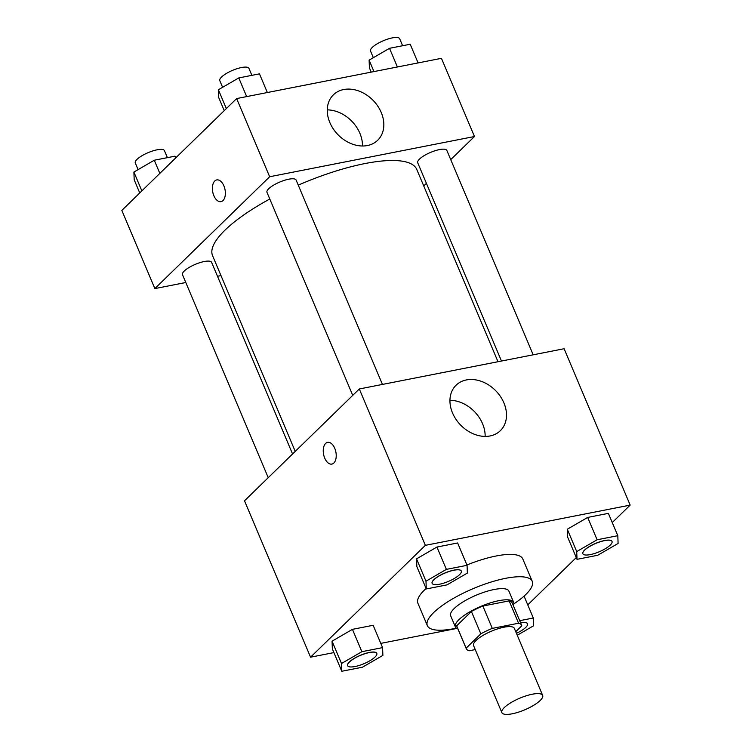 <?xml version="1.0" encoding="UTF-8"?>
<svg xmlns="http://www.w3.org/2000/svg" width="752" height="752" viewBox="0 0 752 752"><rect width="100%" height="100%" fill="white"/><g stroke="black" fill="none" stroke-linecap="round" stroke-linejoin="round"><path stroke-width="1.13" d="M540.18 700.488A22.137 6.326 -22.9 0 1 518.269 712.219A22.137 6.326 -22.9 0 1 501.866 712.623A22.137 6.326 -22.9 0 1 519.801 698.185A22.137 6.326 -22.9 0 1 542.662 695.393A22.137 6.326 -22.9 0 1 540.18 700.488M501.866 712.623L473.563 645.601A22.137 6.326 -22.9 0 1 491.498 631.163A22.137 6.326 -22.9 0 1 514.349 628.371L542.662 695.393M466.259 648.685L456.821 626.35A30.061 8.582 -22.9 0 1 456.671 625.843L471.401 611.498A30.061 8.582 -22.9 0 1 482.859 606.046L509.132 600.886L518.57 623.229L492.297 628.39A30.061 8.582 -22.9 0 0 480.838 633.842L466.108 648.186A30.061 8.582 -22.9 0 0 466.259 648.685A30.061 8.582 -22.9 0 0 469.342 650.753L475.245 649.596M515.75 631.689L521.794 625.796A30.061 8.582 -22.9 0 0 521.644 625.288A30.061 8.582 -22.9 0 0 518.57 623.229M509.132 600.886A30.061 8.582 -22.9 0 1 512.206 602.954L521.644 625.288M513.306 605.539A31.631 9.033 157.1 0 0 513.654 602.343A31.631 9.033 157.1 0 0 481.007 606.328A31.631 9.033 157.1 0 0 455.383 626.961A31.631 9.033 157.1 0 0 457.921 628.935M455.383 626.961L450.664 615.785A31.631 9.033 -22.9 0 1 476.289 595.161A31.631 9.033 -22.9 0 1 508.935 591.175L513.654 602.343M482.859 606.046L492.297 628.39M456.671 625.843L466.108 648.186M471.401 611.498L480.838 633.842M456.342 628.155A56.936 16.262 -22.9 0 1 427.352 625.636A56.936 16.262 -22.9 0 1 473.469 588.506A56.936 16.262 -22.9 0 1 532.247 581.324A56.936 16.262 -22.9 0 1 525.883 594.428A56.936 16.262 -22.9 0 1 513.842 603.865M427.352 625.636L417.915 603.292A56.936 16.262 -22.9 0 1 426.102 588.506M466.926 564.968A56.936 16.262 -22.9 0 1 522.809 558.99L532.247 581.324M612.25 522.555L630.167 505.109L425.359 545.341L310.557 657.182L333.907 652.595M380.785 643.383L456.793 628.446M527.763 604.871L576.286 557.589M382.58 647.622L373.142 625.288L352.444 629.349L332.055 641.174L332.356 648.92L341.793 671.263L362.483 667.193L382.881 655.377L382.58 647.622L361.881 651.693L341.493 663.508L341.793 671.263M467.067 565.316L457.63 542.972L436.94 547.042L416.552 558.858L416.852 566.613L426.29 588.948L446.979 584.887L467.368 573.071L467.067 565.316L446.378 569.377L425.989 581.202L426.29 588.948M617.806 535.697L608.368 513.362L587.679 517.423L567.29 529.248L567.591 536.994L577.019 559.338L597.718 555.267L618.106 543.452L617.806 535.697L597.116 539.767L576.718 551.583L577.019 559.338M334.753 448.333A11.073 6.26 78.9 0 1 331.867 464.087A11.073 6.26 78.9 0 1 323.595 454.424A11.073 6.26 78.9 0 1 327.599 442.364A11.073 6.26 78.9 0 1 334.753 448.333M630.167 505.109L564.113 348.731L359.306 388.972L425.359 545.341M359.306 388.972L244.503 500.804L310.557 657.182M327.599 442.355A11.073 6.26 -101.1 0 0 323.604 454.424A11.073 6.26 -101.1 0 0 331.867 464.087M490.06 435.963A31.734 24.553 -134.3 0 1 455.985 419.343A31.734 24.553 -134.3 0 1 456.079 385.212A31.734 24.553 -134.3 0 1 495.812 390.814A31.734 24.553 -134.3 0 1 500.362 430.67A31.734 24.553 -134.3 0 1 490.06 435.963M485.143 436.404A31.734 24.553 45.7 0 0 449.95 400.28M295.235 451.388L212.572 255.68A110.835 31.65 -22.9 0 1 269.789 199.017M298.262 185.142A110.835 31.65 -22.9 0 1 416.758 169.426L497.993 361.721M533.177 354.812L446.848 150.438A15.811 4.512 157.1 0 0 435.126 150.72A15.811 4.512 157.1 0 0 419.475 159.104A15.811 4.512 157.1 0 0 417.708 162.742L501.471 361.035M268.238 477.689L182.482 274.668A15.811 4.512 -22.9 0 1 195.294 264.356A15.811 4.512 -22.9 0 1 211.613 262.363L292.566 453.992M352.735 395.373L266.979 192.352A15.811 4.512 -22.9 0 1 279.782 182.04A15.811 4.512 -22.9 0 1 296.109 180.048L382.439 384.422M220.985 275.599L217.497 276.285M185.791 282.508L154.865 288.589L121.833 210.4L236.636 98.568L269.658 176.748L154.865 288.589M423.733 185.932L426.412 183.328M450.73 159.631L474.465 136.516L269.658 176.748M474.465 136.516L441.443 58.327L236.636 98.568M381.236 112.49A31.734 24.553 -134.3 0 1 377.692 140.267A31.734 24.553 -134.3 0 1 337.958 134.674A31.734 24.553 -134.3 0 1 333.409 94.808A31.734 24.553 -134.3 0 1 381.236 112.49M223.006 200.558A11.073 6.26 78.9 0 1 221.013 201.649A11.073 6.26 78.9 0 1 212.731 191.995A11.073 6.26 78.9 0 1 216.745 179.925A11.073 6.26 78.9 0 1 224.547 187.69A11.073 6.26 78.9 0 1 223.006 200.558M362.473 146.001A31.734 24.553 45.7 0 0 359.879 133.292A31.734 24.553 45.7 0 0 327.28 109.877M216.745 179.925A11.073 6.26 -101.1 0 0 212.741 191.986A11.073 6.26 -101.1 0 0 221.013 201.649M418.093 62.914L410.207 44.246L389.517 48.307L369.119 60.132L369.42 67.877L371.215 72.126M369.119 60.132L373.96 71.581M389.517 48.307L397.404 66.984M373.33 57.688L370.529 51.051A15.811 4.512 -22.9 0 1 383.341 40.73A15.811 4.512 -22.9 0 1 399.669 38.737L402.621 45.731M267.355 92.534L259.468 73.856L238.779 77.926L218.39 89.742L218.691 97.497L224.237 110.638M218.39 89.742L226.343 108.589M238.779 77.926L246.665 96.594M222.601 87.298L219.791 80.661A15.811 4.512 -22.9 0 1 232.603 70.35A15.811 4.512 -22.9 0 1 248.931 68.357L251.882 75.35M175.714 157.911L174.981 156.172L154.282 160.232L133.894 172.058L134.194 179.803L139.75 192.954M133.894 172.058L141.855 190.895M154.282 160.232L159.838 173.383M138.105 169.614L135.294 162.977A15.811 4.512 -22.9 0 1 148.106 152.656A15.811 4.512 -22.9 0 1 164.434 150.663L167.395 157.657M582.866 553.716A15.811 4.512 -22.9 0 1 582.847 553.669A15.811 4.512 -22.9 0 1 595.659 543.358A15.811 4.512 -22.9 0 1 611.987 541.365A15.811 4.512 -22.9 0 1 611.996 541.412M608.368 513.362L587.679 517.423L567.29 529.248L576.718 551.583M567.29 529.248L567.591 536.994M587.679 517.423L597.116 539.767M610.248 545.097A15.811 4.512 -22.9 0 1 594.606 553.472A15.811 4.512 -22.9 0 1 582.885 553.763A15.811 4.512 -22.9 0 1 595.697 543.452A15.811 4.512 -22.9 0 1 612.025 541.449A15.811 4.512 -22.9 0 1 610.248 545.097M432.127 583.336A15.811 4.512 -22.9 0 1 432.109 583.289A15.811 4.512 -22.9 0 1 444.921 572.977A15.811 4.512 -22.9 0 1 461.249 570.975A15.811 4.512 -22.9 0 1 461.267 571.022M457.63 542.972L436.94 547.042L416.552 558.858L425.989 581.202M416.552 558.858L416.852 566.613M436.94 547.042L446.378 569.377M459.519 574.707A15.811 4.512 -22.9 0 1 443.868 583.091A15.811 4.512 -22.9 0 1 432.146 583.373A15.811 4.512 -22.9 0 1 444.958 573.062A15.811 4.512 -22.9 0 1 461.286 571.069A15.811 4.512 -22.9 0 1 459.519 574.707M517.254 635.243L533.61 625.767L533.309 618.012L519.698 620.682M520.572 622.75A15.811 4.512 -22.9 0 1 527.49 623.671A15.811 4.512 -22.9 0 1 527.509 623.718M524.069 596.12L533.309 618.012M520.61 622.835A15.811 4.512 -22.9 0 1 527.528 623.765A15.811 4.512 -22.9 0 1 525.761 627.403A15.811 4.512 -22.9 0 1 516.436 633.316M347.64 665.642A15.811 4.512 -22.9 0 1 347.612 665.595A15.811 4.512 -22.9 0 1 360.424 655.283A15.811 4.512 -22.9 0 1 376.752 653.291A15.811 4.512 -22.9 0 1 376.771 653.338M373.142 625.288L352.444 629.349L332.055 641.174L341.493 663.508M332.055 641.174L332.356 648.92M352.444 629.349L361.881 651.693M375.022 657.022A15.811 4.512 -22.9 0 1 359.371 665.398A15.811 4.512 -22.9 0 1 347.65 665.689A15.811 4.512 -22.9 0 1 360.462 655.377A15.811 4.512 -22.9 0 1 376.79 653.375A15.811 4.512 -22.9 0 1 375.022 657.022"/></g></svg>
